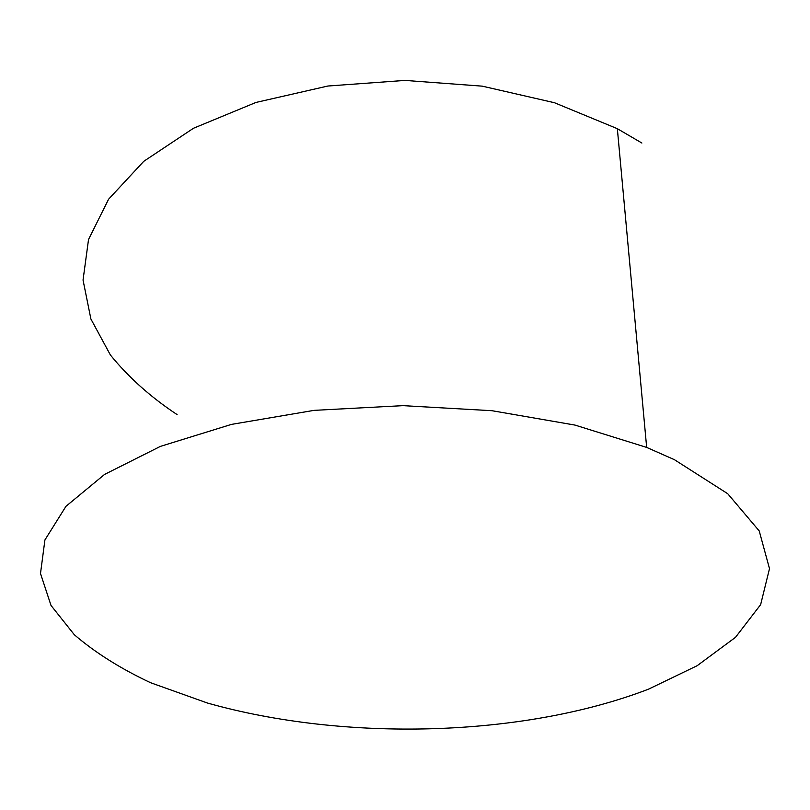 <?xml version="1.0" encoding="UTF-8"?>
<svg xmlns="http://www.w3.org/2000/svg" width="810" height="810" viewBox="0 0 810 810"><rect width="100%" height="100%" fill="white"/><g stroke="black" fill="none" stroke-linecap="round" stroke-linejoin="round"><path stroke-width="1.21" d="M674.396 459.675L727.724 493.715L759.223 530.945L769.5 568.65L760.641 604.635L735.5 637.328L697.157 665.709L648.526 689.168C523.108 737.303 344.787 741.879 207.431 703.029L150.63 682.739C120.791 668.746 95.347 652.749 74.328 634.746L51.01 605.445L40.5 573.49L44.914 539.966L65.954 506.331L104.551 474.437L160.36 446.401L231.437 424.399L314.047 410.366L402.955 405.648L492.004 410.71L575.009 425.088L646.663 447.414L674.396 459.675M177.076 414.578C150.69 397.123 128.466 377.268 110.403 355.013L90.892 318.998L83.045 280.047L88.523 239.517L108.58 199.23L143.745 161.332L193.469 128.263L255.93 102.455L327.898 86.022L405.02 80.413L482.233 86.154L554.475 102.728L617.341 128.689L641.885 143.036M617.341 128.689L646.663 447.414"/></g></svg>
